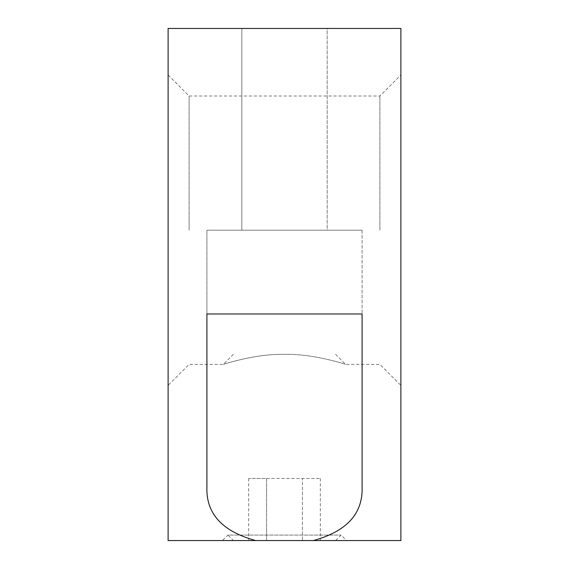 <?xml version="1.0" encoding="UTF-8"?>
<svg xmlns="http://www.w3.org/2000/svg" width="569" height="569" viewBox="0 0 569 569"><rect width="100%" height="100%" fill="white"/><g stroke="black" fill="none" stroke-linecap="round" stroke-linejoin="round"><path stroke-width="0.43" stroke-dasharray="2.85 2.13" d="M362.09 364.373L362.09 313.981L206.91 313.981L206.91 230.189L362.09 230.189L206.91 230.189L362.09 230.189L206.91 230.189L206.91 313.981L362.09 313.981L362.09 486.587C363.207 513.402 346.948 531.389 313.327 540.55L255.673 540.55C222.074 531.389 205.814 513.402 206.91 486.587L206.91 364.373M266.584 478.479L320.34 478.479L248.66 478.479L266.584 478.479L266.584 540.55L248.66 540.55L320.34 540.55L302.416 540.55L302.416 478.479L302.416 540.55L266.584 540.55L266.584 478.479M248.66 478.479L248.66 540.55M320.34 478.479L320.34 540.55M288.682 354.331L280.318 354.331C252.757 354.572 223.759 364.252 223.361 364.373C223.653 364.281 252.835 354.558 280.318 354.331C252.757 354.572 223.759 364.252 223.361 364.373C223.653 364.281 252.835 354.558 280.318 354.331L288.682 354.331C316.222 354.572 345.219 364.245 345.639 364.373C345.404 364.302 316.257 354.565 288.682 354.331C316.222 354.572 345.219 364.245 345.639 364.373C345.404 364.302 316.257 354.565 288.682 354.331M189.107 230.189L189.107 95.997L189.107 230.189M379.893 230.189L379.893 95.997L379.893 230.189M400.889 230.189L400.889 75.001L400.889 230.189M313.327 540.55L400.889 540.55L400.889 28.45L168.111 28.45L168.111 540.55L255.673 540.55M168.111 230.189L168.111 75.001L168.111 230.189M327.175 28.45L241.825 28.45L327.175 28.45L241.825 28.45L327.175 28.45L327.175 230.189L241.825 230.189L327.175 230.189L241.825 230.189L327.175 230.189L327.175 28.45M222.429 540.55L346.571 540.55L222.429 540.55L227.913 535.066L341.087 535.066L227.913 535.066L233.404 540.55L335.596 540.55L233.404 540.55M241.825 28.45L241.825 230.189L241.825 28.45M362.09 486.587L362.09 313.981L206.91 313.981L206.91 486.587M362.09 230.189L362.09 313.981L362.09 230.189M233.404 354.331L223.361 364.373L189.107 364.373L168.111 385.369M335.596 354.331L345.639 364.373L379.893 364.373L400.889 385.369M168.111 75.001L189.107 95.997L379.893 95.997L400.889 75.001M335.596 540.55L341.087 535.066L346.571 540.55"/><path stroke-width="0.85" d="M206.91 486.587C205.793 513.402 222.052 531.389 255.673 540.55L168.111 540.55L168.111 28.45L400.889 28.45L400.889 540.55L313.327 540.55C346.926 531.389 363.186 513.402 362.09 486.587L362.09 313.981L206.91 313.981L206.91 486.587L206.91 364.373M362.09 486.587L362.09 364.373M313.327 540.55L255.673 540.55"/></g></svg>
